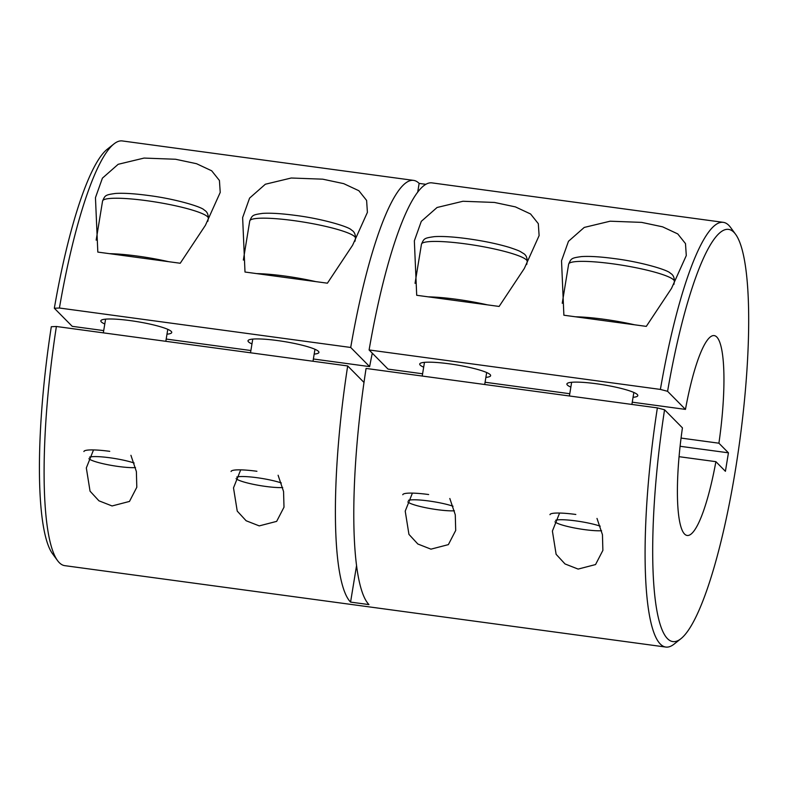 <?xml version="1.0" encoding="UTF-8"?>
<svg xmlns="http://www.w3.org/2000/svg" width="788" height="788" viewBox="0 0 788 788"><rect width="100%" height="100%" fill="white"/><g stroke="black" fill="none" stroke-linecap="round" stroke-linejoin="round"><path stroke-width="1.18" d="M57.554 560.603L52.481 553.678A207.993 39.449 -82.3 0 1 51.309 326.715L56.391 326.488A214.297 40.641 97.7 0 0 57.554 560.603A214.297 40.641 97.7 0 0 64.793 565.656L665.781 647.056A214.297 40.641 -82.3 0 1 657.369 407.889L664.56 409.78L682.438 427.864A100.844 19.129 -82.3 0 0 687.146 535.466A100.844 19.129 -82.3 0 0 715.888 461.669L725.413 471.303L728.437 452.824L680.093 446.284M596.999 518.435L602.456 534.717L602.879 550.388L595.551 564.563L578.136 569.084L565.016 563.942L556.121 554.309L552.398 531.063L559.588 513.057M449.82 498.499L455.277 514.791L455.7 530.452L448.372 544.626L430.957 549.157L417.837 544.006L408.942 534.372L405.219 511.126L412.41 493.121M278.105 475.243L283.562 491.525L283.995 507.196L276.657 521.37L259.242 525.891L246.122 520.75L237.237 511.107L233.504 487.87L240.695 469.865M130.926 455.306L136.383 471.588L136.807 487.26L129.478 501.434L112.063 505.955L98.943 500.813L90.049 491.18L86.325 467.934L93.516 449.928M485.881 377.373A35.923 5.092 -170.7 0 0 490.629 375.669A35.923 5.092 -170.7 0 0 449.19 363.81A35.923 5.092 -170.7 0 0 419.718 364.056A35.923 5.092 -170.7 0 0 423.678 367.188M633.06 397.31A35.923 5.092 -170.7 0 0 637.807 395.606A35.923 5.092 -170.7 0 0 596.368 383.746A35.923 5.092 -170.7 0 0 566.897 383.992A35.923 5.092 -170.7 0 0 570.857 387.125M314.166 354.108A35.923 5.092 -170.7 0 0 318.913 352.413A35.923 5.092 -170.7 0 0 277.484 340.554A35.923 5.092 -170.7 0 0 248.013 340.8A35.923 5.092 -170.7 0 0 251.963 343.923M166.987 334.181A35.923 5.092 -170.7 0 0 171.735 332.477A35.923 5.092 -170.7 0 0 130.296 320.618A35.923 5.092 -170.7 0 0 100.825 320.864A35.923 5.092 -170.7 0 0 104.784 323.986M499.119 306.443L524.315 268.481L539.11 235.612L538.312 223.674L530.58 213.981L515.401 206.889L494.46 202.447L462.96 201.265L437.064 207.49L421.294 221.349L414.35 240.852L416.704 295.283L499.119 306.443M646.298 326.38L671.494 288.418L686.289 255.548L685.491 243.61L677.759 233.918L662.58 226.826L641.639 222.383L610.139 221.201L584.243 227.427L568.473 241.286L561.529 260.789L563.883 315.22L646.298 326.38M180.225 263.251L205.422 225.289L220.226 192.42L219.428 180.482L211.686 170.789L196.507 163.697L175.566 159.255L144.066 158.073L118.17 164.298L102.41 178.157L95.456 197.66L97.82 252.091L180.225 263.251M327.404 283.188L352.61 245.226L367.405 212.356L366.607 200.418L358.865 190.726L343.686 183.634L322.745 179.181L291.245 178.009L265.349 184.234L249.589 198.093L242.635 217.596L244.999 272.027L327.404 283.188M56.391 326.488L347.685 365.947A214.297 40.641 97.7 0 0 350.571 602.101L368.971 604.593A214.297 40.641 97.7 0 1 366.075 368.439L657.369 407.889M417.699 192.203L419.137 183.407A214.297 40.641 97.7 0 0 413.621 180.393L122.327 140.944A214.297 40.641 97.7 0 0 114.004 143.889A214.297 40.641 97.7 0 0 59.415 308.019L350.709 347.469L369.641 366.617L313.368 358.993M413.621 180.393A214.297 40.641 97.7 0 0 350.709 347.469M419.137 183.407L425.894 184.323M723.305 222.344L432.011 182.885A214.297 40.641 97.7 0 0 369.099 349.961L660.393 389.42A214.297 40.641 -82.3 0 1 723.305 222.344A214.297 40.641 -82.3 0 1 730.545 227.397L735.618 234.322A207.993 39.449 97.7 0 0 667.584 391.311L685.462 409.396L632.262 402.185M664.56 409.78A207.993 39.449 97.7 0 0 680.832 638.782L674.104 644.111A214.297 40.641 -82.3 0 1 665.781 647.056M679.059 456.685L715.888 461.669M569.773 393.724L485.083 382.249M422.595 373.788L388.041 369.109L369.099 349.961M685.462 409.396A100.844 19.129 -82.3 0 1 714.214 335.599A100.844 19.129 -82.3 0 1 718.912 443.201L728.437 452.824M681.059 438.079L718.912 443.201M250.889 350.532L166.189 339.057M103.711 330.596L72.22 326.331L54.333 308.246A207.993 39.449 -82.3 0 1 107.267 149.218L114.004 143.889M369.641 366.617A100.844 19.129 -82.3 0 1 372.3 353.191M59.415 308.019L54.333 308.246M347.685 365.947L363.997 382.436M680.832 638.782A207.993 39.449 97.7 0 0 739.765 440.827A207.993 39.449 97.7 0 0 735.618 234.322M667.584 391.311L660.393 389.42M350.571 602.101L356.54 565.666M236.705 477.095A25.905 3.674 9.3 0 1 256.967 477.695A25.905 3.674 9.3 0 1 281.316 482.965M282.675 487.536A25.905 3.674 9.3 0 1 265.595 486.423A25.905 3.674 9.3 0 1 236.065 478.631M256.592 273.603A53.574 7.604 9.3 0 1 284.626 276.017A53.574 7.604 9.3 0 1 315.811 281.621M231.081 471.49A31.51 4.472 9.3 0 1 256.927 471.273M454.39 510.791A25.905 3.674 9.3 0 1 437.31 509.678A25.905 3.674 9.3 0 1 407.77 501.887M408.411 500.35A25.905 3.674 9.3 0 1 428.682 500.961A25.905 3.674 9.3 0 1 453.031 506.221M402.786 494.746A31.51 4.472 9.3 0 1 428.642 494.529M428.308 296.859A53.574 7.604 9.3 0 1 456.331 299.273A53.574 7.604 9.3 0 1 487.516 304.877M555.589 520.287A25.905 3.674 9.3 0 1 575.861 520.898A25.905 3.674 9.3 0 1 600.21 526.157M601.569 530.728A25.905 3.674 9.3 0 1 584.489 529.615A25.905 3.674 9.3 0 1 554.949 521.823M575.486 316.796A53.574 7.604 9.3 0 1 603.51 319.209A53.574 7.604 9.3 0 1 634.695 324.814M549.965 514.682A31.51 4.472 9.3 0 1 575.821 514.465M89.517 457.158A25.905 3.674 9.3 0 1 109.788 457.759A25.905 3.674 9.3 0 1 134.137 463.029M135.497 467.599A25.905 3.674 9.3 0 1 118.417 466.486A25.905 3.674 9.3 0 1 88.886 458.695M109.414 253.667A53.574 7.604 9.3 0 1 137.447 256.08A53.574 7.604 9.3 0 1 168.622 261.685M83.902 451.554A31.51 4.472 9.3 0 1 109.749 451.337M355.486 238.281A53.574 7.604 -170.7 0 0 293.697 220.601A53.574 7.604 -170.7 0 0 249.747 220.965C252.337 215.262 252.19 214.838 262.749 213.371C270.885 212.888 281.838 213.568 295.589 215.41C322.262 218.739 349.32 226.865 351.438 230.017C354.186 231.485 355.546 234.233 355.486 238.281L355.004 241.246M465.403 243.856A53.574 7.604 -170.7 0 0 421.462 244.221C424.043 238.518 423.905 238.104 434.454 236.636C442.6 236.144 453.543 236.824 467.304 238.675C483.566 240.931 497.681 243.866 509.639 247.481C521.292 251.392 519.804 251.382 523.183 253.303C525.911 254.741 527.251 257.489 527.202 261.537A53.574 7.604 -170.7 0 0 465.403 243.856M674.38 281.474A53.574 7.604 -170.7 0 0 612.591 263.793A53.574 7.604 -170.7 0 0 568.64 264.157C571.231 258.454 571.083 258.04 581.633 256.573C589.779 256.08 600.722 256.76 614.482 258.612C641.146 261.931 668.204 270.057 670.332 273.209C673.08 274.677 674.43 277.425 674.38 281.474L673.898 284.438M208.308 218.345A53.574 7.604 -170.7 0 0 146.519 200.664A53.574 7.604 -170.7 0 0 102.568 201.029C105.159 195.326 105.011 194.912 115.57 193.444C123.706 192.952 134.649 193.631 148.41 195.483C175.084 198.803 202.132 206.929 204.259 210.081C207.008 211.548 208.357 214.297 208.308 218.345L207.825 221.31M313.003 361.249L314.964 349.281M243.344 260.079L249.747 220.965M250.515 352.778L252.761 339.096M422.23 376.043L424.466 362.352M415.049 283.335L421.462 244.221M526.719 264.502L527.202 261.537M484.709 384.505L486.669 372.537M631.887 404.441L633.847 392.473M562.238 303.272L568.64 264.157M569.409 395.98L571.645 382.288M165.825 341.312L167.775 329.345M96.166 240.143L102.568 201.029M103.336 332.851L105.582 319.16"/></g></svg>
